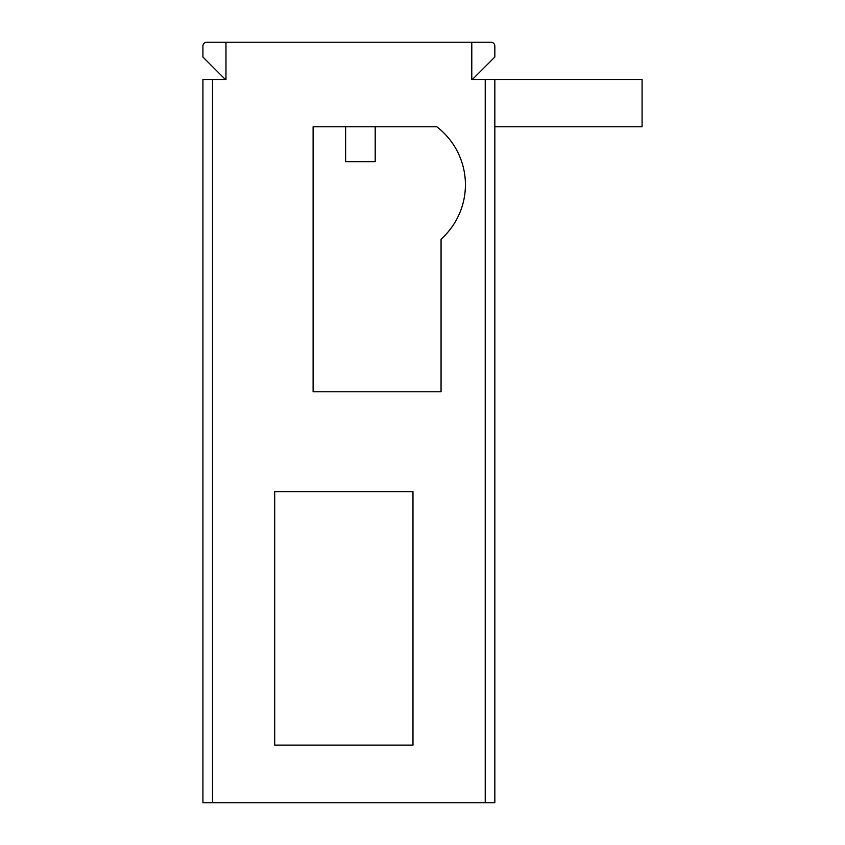 <?xml version="1.0" encoding="UTF-8"?>
<svg xmlns="http://www.w3.org/2000/svg" width="845" height="845" viewBox="0 0 845 845"><rect width="100%" height="100%" fill="white"/><g stroke="black" fill="none" stroke-linecap="round" stroke-linejoin="round"><path stroke-width="1.27" d="M225.383 79.504L202.927 57.048L202.927 46.095A3.845 3.845 0 0 1 206.761 42.25L225.964 42.25L225.964 79.504L202.927 79.504L202.927 802.75L494.832 802.75L494.832 79.504L471.785 79.504L471.785 42.25L490.987 42.25A3.845 3.845 0 0 1 494.832 46.095L494.832 57.037L472.366 79.504M436.749 126.75A72.976 72.976 0 0 1 441.058 239.167L441.058 391.763L313.104 391.763L313.104 126.75L436.749 126.75M412.973 745.121L274.699 745.121L274.699 491.621L412.973 491.621L412.973 745.121M225.964 42.25L471.785 42.25M434.383 126.75L313.104 126.75M494.832 802.75L494.832 79.504L642.073 79.504L642.073 126.75L494.832 126.75M345.616 126.75L345.616 161.701L375.191 161.701L375.191 126.75M485.231 79.504L485.231 802.75M212.528 802.75L212.528 79.504"/></g></svg>
